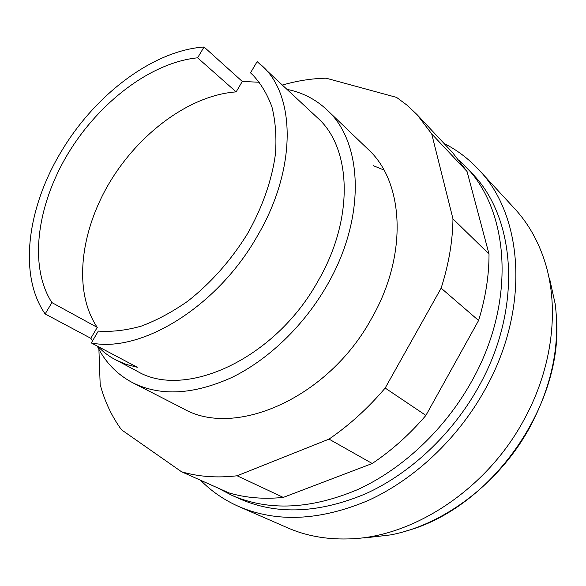 <?xml version="1.0" encoding="UTF-8"?>
<svg xmlns="http://www.w3.org/2000/svg" width="586" height="586" viewBox="0 0 586 586"><rect width="100%" height="100%" fill="white"/><g stroke="black" fill="none" stroke-linecap="round" stroke-linejoin="round"><path stroke-width="0.88" d="M132.824 382.812L183.418 408.698C234.554 438.453 328.028 398.465 371.502 318.579C408.391 254.624 403.879 181.587 368.089 149.298L327.061 109.963C363.012 142.237 366.287 217.897 327.039 285.316C303.9 325.713 268.249 359.855 231.624 377.574C193.395 394.737 160.461 396.48 132.824 382.812C117.097 374.52 105.231 362.265 97.217 346.062M373.187 165.626L383.947 170.035M282.54 85.021C297.175 80.773 311.708 78.495 326.124 78.194L396.583 97.401L407.277 105.355L417.1 114.673L431.706 133.901L452.971 218.864C452.678 241.198 448.737 264.293 441.133 288.158L385.17 388.049C368.133 408.09 349.417 425.114 329.024 439.112L237.118 475.781C217.04 478.103 198.515 476.762 181.55 471.774L121.485 429.787C111.75 416.39 104.645 401.293 100.177 384.504L98.902 349.3M181.55 471.774L228.752 492.833C245.505 497.851 263.678 499.382 283.265 497.411L372.22 463.504C391.807 450.378 409.702 434.351 425.905 415.408L478.594 320.491C485.596 297.695 489.068 275.537 489.017 254.024L467.049 171.493L452.517 152.521L417.1 114.673M237.118 475.781L283.265 497.411M329.024 439.112L372.22 463.504M385.17 388.049L425.905 415.408M441.133 288.158L478.594 320.491M452.971 218.864L489.017 254.024M431.706 133.901L467.049 171.493M443.983 143.394C456.919 149.928 468.507 158.696 478.747 169.698L514.72 208.719C528.125 223.215 538.175 240.875 544.855 261.7C559.571 307.533 552.803 367.415 524.111 419.539C486.527 489.955 411.775 538.182 347.491 538.937C325.633 539.442 305.658 535.729 287.565 527.81L238.927 506.59C224.226 500.085 211.443 491.31 200.588 480.271M478.747 169.698C523.335 215.494 530.528 308.624 485.062 389.514C457.886 438.65 414.39 479.487 368.206 500.503C319.993 520.756 276.9 522.785 238.927 506.59M458.853 159.868L472.191 173.544C515.819 217.692 522.924 308.119 478.784 386.526C452.451 434.08 410.295 473.569 365.547 493.808C318.828 513.314 277.112 515.087 240.406 499.133L231.807 495.309L217.992 488.035M465.753 166.666C509.498 210.894 516.42 301.966 471.774 381.156C445.14 429.179 402.604 469.115 357.548 489.632C310.507 509.41 268.593 511.3 231.807 495.309M549.47 278.086L555.176 303.907C560.341 344.224 552.056 385.039 530.323 426.344C500.21 482.425 444.562 524.573 390.759 534.879L364.492 537.933M253.863 75.938L250.508 72.854L257.151 61.581L317.524 117.852C351.483 147.709 354.567 218.417 317.934 281.214C274.768 359.452 184.649 399.74 137.161 371.216L111.267 357.423L104.564 352.721L97.335 346.121M261.847 65.603C295.74 95.181 296.97 168.951 257.327 236.063C217.216 307.079 140.911 353.255 91.313 342.942L137.3 367.276L125.968 364.338L115.574 359.877M92.632 340.7L90.823 338.305L45.151 313.95C18.027 275.024 27.374 207.048 61.596 151.012C95.247 94.61 152.99 50.55 204.045 46.997L242.289 81.461L259.466 82.26M90.823 338.305L97.261 327.398C73.111 291.645 79.989 232.173 109.589 182.554C139.27 132.927 190.018 95.181 236.143 91.885L242.289 81.461M97.261 327.398L51.905 302.596C28.502 266.271 36.969 205.203 67.939 153.766C98.983 102.323 150.902 62.46 197.607 57.816L236.143 91.885M250.508 72.854L252.214 74.363C260.667 83.161 267.245 94.038 271.955 106.989C275.442 121.002 276.629 136.45 275.523 153.342C272.175 179.367 262.543 207.202 247.424 233.858C230.869 260.484 210.989 282.921 187.791 301.167C172.321 311.986 156.836 320.3 141.321 326.109C126.093 330.394 111.75 332.057 98.294 331.09L91.313 342.942M45.151 313.95L51.905 302.596M197.607 57.816L204.045 46.997M287.228 89.424C302.493 92.493 315.773 99.342 327.061 109.963M556.546 319.37C562.838 406.662 490.357 508.48 405.82 531.106"/></g></svg>
